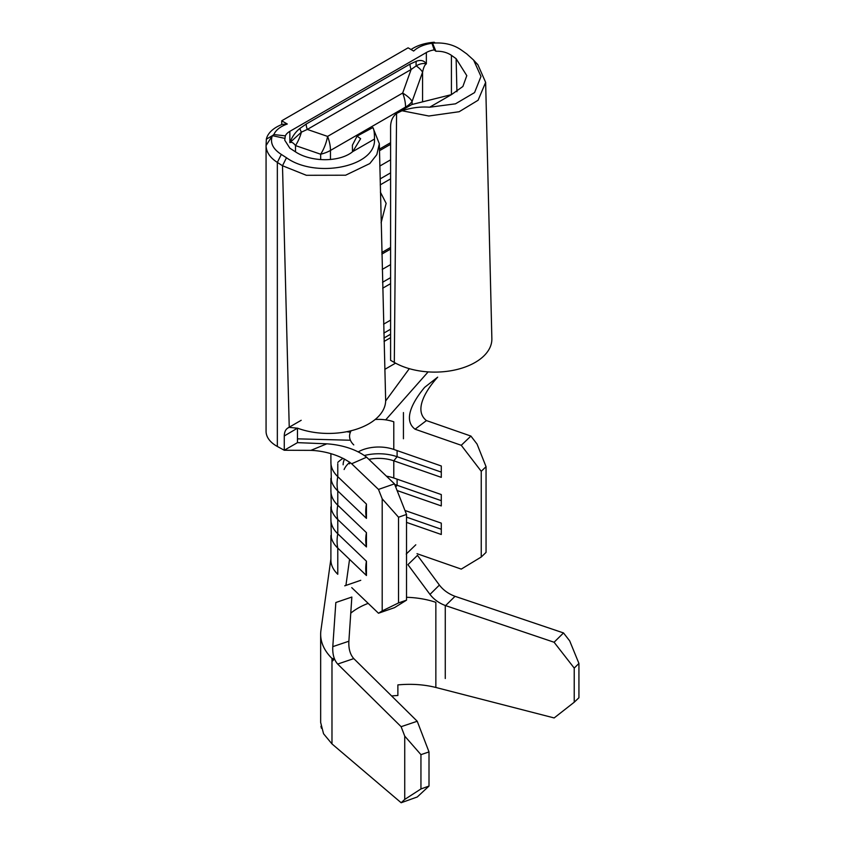 <?xml version="1.0" encoding="UTF-8"?>
<svg xmlns="http://www.w3.org/2000/svg" width="845" height="845" viewBox="0 0 845 845"><rect width="100%" height="100%" fill="white"/><g stroke="black" fill="none" stroke-linecap="round" stroke-linejoin="round"><path stroke-width="1.27" d="M299.912 128.44A11.661 4.964 -130.6 0 0 301.411 132.147L289.856 142.657C292.032 136.837 295.38 132.095 299.912 128.44L306.207 124.035A11.661 6.739 -120 0 0 307.305 129.433L301.411 132.147A30.325 17.587 109 0 1 295.507 145.583C293.373 142.71 291.493 141.738 289.856 142.657L289.856 131.334A17.491 10.098 0 0 0 285.325 135.855L284.733 140.175L289.856 148.202L295.148 151.625C310.886 162.367 339.753 162.409 352.787 151.582L360.614 138.696L357.076 136.129L352.386 145.213L352.481 151.825M380.387 192.142L386.144 203.349L381.095 222.795M456.934 91.735L456.12 58.685L451.093 55.105C446.815 52.348 441.755 51.059 435.904 51.26L434.193 49.908A17.491 10.098 0 0 0 426.355 52.527L289.856 131.334M306.207 124.035L410.005 64.104L416.3 61.241C420.831 59.668 424.179 60.544 426.355 63.85C424.729 64.811 423.461 67.6 422.574 72.216L412.096 101.432L412.096 104.368M434.193 49.908L431.964 43.285A29.163 16.837 0 0 0 413.67 51.049L408.093 47.827L281.723 120.793L287.3 124.014A29.163 16.837 0 0 0 273.864 134.566L285.304 135.855M390.591 142.689L379.447 149.132M411.05 49.528A36.155 20.872 180 0 1 434.245 42.25L435.164 43.021M434.245 42.25L431.964 43.285M391.636 695.984A64.157 37.043 0 0 1 397.879 695.488L397.879 684.894C411.409 683.647 424.074 684.503 435.851 687.471L554.151 717.944L574.22 702.227L574.22 668.089L554.088 642.242L445.579 605.611C439.073 603.182 433.876 599.443 429.978 594.405L407.924 564.661L417.472 555.376L439.4 585.078C443.276 590.116 448.484 593.866 455.032 596.316L563.509 632.937L569.688 640.88L578.931 663.441L574.22 668.089M404.734 799.423L420.947 788.955L429.007 786.061L417.272 796.972L401.164 802.75L404.734 799.423L404.734 736.111L401.121 726.689L337.683 664.064C334.039 659.966 332.402 654.157 332.793 646.636L348.879 641.228L351.847 597.045L335.835 602.517L332.793 646.636M331.979 743.917L331.979 658.435A82.81 47.816 180 0 1 320.656 634.299L320.656 722.464L323.55 733.756L331.979 743.917L401.164 802.75M481.238 471.299L461.264 445.294L415.075 429.207C401.65 419.067 415.159 398.682 424.665 387.327L437.678 377.155C427.306 388.542 412.825 409.846 426.44 420.578L470.908 436.073L477.045 444.058L486.055 466.693L481.238 471.299L481.238 557.013L461.264 569.107L416.997 553.686M330.902 478.323L330.902 490.966A47.827 27.61 180 0 0 337.778 505.225L337.778 490.945A47.827 27.61 180 0 1 331.325 480.34L330.902 460.757M337.778 462.416A47.827 27.61 180 0 1 343.028 458.307M337.778 463.694L337.778 476.654A47.468 33.187 133.7 0 0 337.778 490.945L366.445 518.365L366.445 504.085L337.778 476.654A47.827 27.61 180 0 1 330.902 462.395L330.902 453.744M330.902 506.894L330.902 519.538A47.827 27.61 180 0 0 337.778 533.797L337.778 519.517A47.827 27.61 180 0 1 331.325 508.912L330.902 489.329M386.45 476.189A29.163 16.837 180 0 1 393.791 478.006L441.291 494.557L441.291 505.923L397.097 490.533M368.885 459.374A29.163 16.837 180 0 1 393.791 460.81L441.291 477.351L441.291 465.986L393.791 449.434L393.791 421.792A29.163 16.837 0 0 0 385.7 419.859A29.163 16.837 0 0 0 375.159 419.5M353.759 444.903A29.163 16.837 180 0 1 350.411 440.234A29.163 16.837 180 0 1 349.566 436.2A29.163 16.837 180 0 1 350.39 432.217A29.163 16.837 180 0 1 351.15 430.739M358.291 451.843A29.163 16.837 180 0 1 393.791 449.434M404.956 510.475L441.291 523.129L441.291 534.494L406.519 522.39M330.902 535.466L330.902 560.013A47.827 27.61 180 0 0 337.778 574.273L337.778 548.088A47.827 27.61 180 0 1 331.325 537.483L330.902 517.89M382.215 269.428L390.591 264.591M394.309 362.452A57.154 32.997 0 0 0 456.955 369.508A57.154 32.997 0 0 0 491.864 338.655L485.643 82.366L478.101 100.238L459.173 111.72L428.827 116.008L402.019 110.758L396.58 113.441L394.309 362.452L390.591 360.308L390.591 127.426C390.559 121.257 392.555 116.599 396.58 113.441M357.076 136.119L372.888 127.553L379.331 143.745L385.647 399.907A57.154 32.997 180 0 1 356.337 429.26A57.154 32.997 180 0 1 297.693 428.225L289.243 427.369L282.494 165.736L277.34 162.409C269.999 157.677 266.238 152.058 266.069 145.562L266.344 139.182A36.155 20.872 180 0 1 282.23 124.384L287.3 124.014M390.591 247.448L381.803 252.528M390.591 178.887L380.229 184.865M379.806 166.064L390.591 159.832M390.591 283.645L382.69 288.208M273.864 134.566L272.365 135.654C269.872 142.731 272.861 148.984 281.322 154.424L286.476 157.751C315.819 178.887 376.479 166.792 374.472 139.066C374.525 133.003 373.997 129.158 372.888 127.553M284.955 138.411L272.365 135.654L266.344 139.182M466.503 53.71L461.697 50.288C453.712 44.563 443.995 42.197 432.534 43.19L435.904 51.26M456.12 58.685L466.799 75.649L462.891 86.475L451.42 94.64L451.42 55.326M402.019 110.758C411.335 107.706 420.535 106.523 429.64 107.22L455.476 103.829L474.563 92.58L480.985 76.451L473.622 60.09L466.524 53.689M398.111 112.427L411.768 104.548L451.42 94.64L429.64 107.22M475.524 62.213L477.837 64.611L485.643 82.377M297.472 428.151L284.269 435.978C284.374 431.394 286.022 428.521 289.243 427.369M382.193 610.924L398.534 602.929L406.519 600.151L394.467 607.671L378.486 613.238L382.193 610.924L382.193 498.814L378.486 489.424L351.657 463.757C337.63 453.247 319.822 450.649 310.865 450.364L326.825 443.826L297.472 442.643L297.472 428.352M297.472 442.643L284.269 450.258L277.34 446.466A36.155 20.872 180 0 1 266.069 431.32L266.069 145.646M310.865 450.364L284.269 450.258L284.269 435.978M379.331 143.745L376.817 154.635L369.825 163.55L345.616 175.211L306.365 175.295L282.494 165.736L286.476 157.751M266.069 145.562L272.365 135.654M277.34 446.466L277.34 162.409L281.322 154.424M380.092 178.939L390.591 172.876M390.591 144.305L379.479 150.716M390.591 249.064L381.845 254.113M382.542 282.283L390.591 277.635M395.555 363.149L384.813 369.36M428.13 371.895L385.7 419.859M409.297 368.673L385.647 400.963M297.472 438.84L350.411 440.234M326.825 443.826C335.877 444.407 353.368 446.984 366.603 457.198L394.467 483.858L406.519 514.436L398.534 517.224L382.193 498.814M346.672 431.721L350.39 432.217M461.264 445.294L470.908 436.073M426.44 420.578L415.075 429.207M406.519 600.151L406.519 514.436M398.534 602.929L398.534 517.224M366.445 546.937L337.778 519.517A47.468 33.187 133.7 0 1 337.778 505.225L366.445 532.656A47.468 33.187 133.7 0 0 366.445 546.937L366.445 532.656M366.445 575.508L337.778 548.088A47.468 33.187 133.7 0 1 337.778 533.797L366.445 561.228A47.468 33.187 133.7 0 0 366.445 575.508L366.445 561.228M378.486 613.238L351.742 587.634M481.238 557.013L486.055 552.398L486.055 466.693M378.486 489.424L394.467 483.858M366.603 457.198L351.657 463.757M406.519 517.14L441.291 529.245M394.731 484.534A35.574 20.544 180 0 1 397.097 485.283L441.291 500.673M364.501 455.476A35.574 20.544 180 0 1 397.097 456.712L441.291 472.101M344.116 469.535A35.574 20.544 180 0 1 349.566 462.532M343.144 464.771A35.574 20.544 180 0 1 344.559 459.057M366.445 504.085A47.468 33.187 133.7 0 0 366.445 518.365M320.656 634.299A82.81 47.816 180 0 1 320.92 630.454L330.902 558.904M348.879 641.228C348.499 648.706 350.126 654.495 353.78 658.604L417.229 721.25L429.007 751.923L420.947 754.648L404.734 736.111M435.851 687.471L435.851 602.327A64.157 37.043 0 0 0 406.519 597.299M368.177 603.362A64.157 37.043 0 0 0 350.77 613.174M429.978 594.405L439.4 585.078M353.78 658.604L337.683 664.064M401.121 726.689L417.229 721.25M455.032 596.316L445.579 605.611M554.088 642.242L563.509 632.937M574.22 702.227L578.931 697.748L578.931 663.441M429.007 786.061L429.007 751.923M420.947 788.955L420.947 754.648M321.396 728.242L320.963 726.256M281.723 120.793L281.723 124.574M426.355 52.527L426.355 63.85C423.229 63.048 419.849 63.724 416.215 65.868L411.114 69.501L307.305 129.433L327.585 136.404A30.325 17.587 109 0 1 320.667 154.223L295.507 145.583L295.507 151.846M320.667 159.599L320.667 154.223A30.325 17.513 0 0 0 330.458 150.442A30.325 17.513 60 0 0 327.585 136.404L402.674 93.045A30.325 9.432 19.7 0 1 412.096 101.432A30.325 17.513 0 0 1 405.547 107.093L330.458 150.442L330.458 159.515M416.3 61.241A11.661 8.133 -106.6 0 0 416.215 65.868A30.325 9.432 19.7 0 1 422.574 72.216L422.574 100.914M410.005 64.104A11.661 6.739 -120 0 0 411.114 69.501L402.674 93.045A30.325 17.513 60 0 1 405.547 107.093L405.547 108.139M334.176 658.107A82.81 47.816 0 0 0 331.979 660.156M334.525 659.037A81.648 47.14 0 0 0 331.979 661.519M331.736 658.192L332.571 658.466M403.435 438.756L403.435 412.561M393.791 478.006L393.791 460.81L397.097 456.712L397.097 450.596M383.609 324.174L390.591 320.139M374.472 139.066L352.787 151.582M390.591 337.694L384.063 341.464M383.968 338.021L390.591 334.208M390.591 329.201L383.841 333.099M397.097 479.168L397.097 485.283L395.713 487.005M445.273 678.514L445.273 605.506M349.566 463.852L349.566 462.046M477.71 64.621L473.612 60.101M287.987 427.919L301.19 420.292M349.555 559.358L345.922 585.416M406.223 554.045L415.793 544.803M344.739 585.828L360.752 580.304"/></g></svg>

